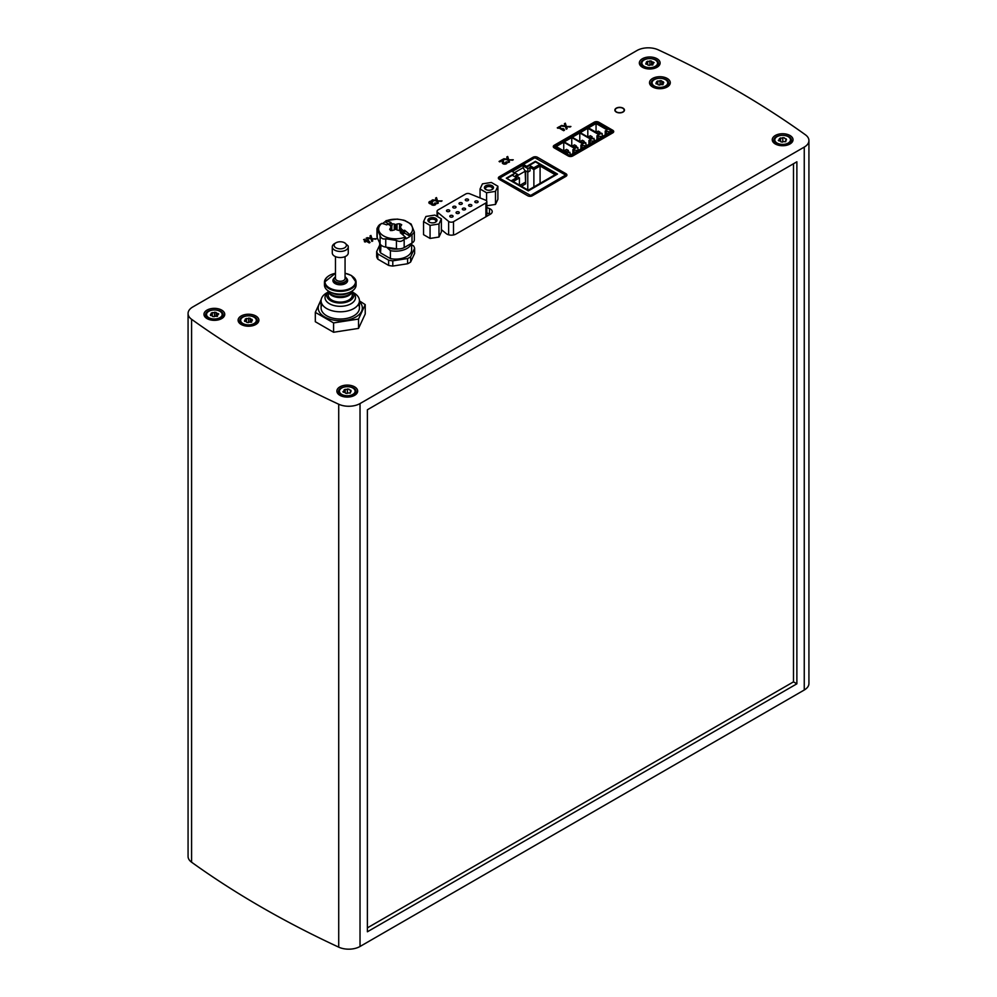 <?xml version="1.0" encoding="UTF-8"?>
<svg xmlns="http://www.w3.org/2000/svg" width="997" height="997" viewBox="0 0 997 997"><rect width="100%" height="100%" fill="white"/><g stroke="black" fill="none" stroke-linecap="round" stroke-linejoin="round"><path stroke-width="1.5" d="M438.992 237.049L441.372 231.902L441.372 218.854L434.854 215.09L425.931 216.474L423.551 221.621L423.551 234.669L430.068 238.433L438.992 237.049L438.992 224.001L441.372 218.854M486.835 205.768L495.497 204.422L497.889 199.275L497.889 186.227L491.359 182.463L482.448 183.847L480.055 188.994L480.055 197.954M360.029 403.561L804.255 147.095A15.989 9.222 0 0 0 808.928 140.565A15.989 9.222 0 0 0 805.414 134.794A959.039 553.696 0 0 0 658.282 49.85A15.989 9.222 0 0 0 636.971 50.523L192.745 306.989A15.989 9.222 0 0 0 188.072 313.519A15.989 9.222 0 0 0 191.586 319.289A959.039 553.696 0 0 0 338.718 404.234A15.989 9.222 0 0 0 360.029 403.561L360.029 946.477L804.255 690.011A15.989 9.222 0 0 0 808.928 683.481L808.928 140.565M612.769 132.875A3.203 1.844 0 0 0 613.703 131.579A3.203 1.844 0 0 0 612.769 130.271L598.748 122.182A3.203 1.844 0 0 0 594.237 122.182L554.22 145.275A3.203 1.844 0 0 0 553.285 146.584A3.203 1.844 0 0 0 554.22 147.892L568.24 155.981A3.203 1.844 0 0 0 572.752 155.981L612.769 132.875L612.769 130.271M339.927 395.335A10.394 5.994 0 0 0 351.256 396.632A10.394 5.994 0 0 0 357.661 391.086A10.394 5.994 0 0 0 347.28 385.091A10.394 5.994 0 0 0 336.886 391.086A10.394 5.994 0 0 0 339.927 395.335M775.292 143.979A10.394 5.994 0 0 0 786.621 145.275A10.394 5.994 0 0 0 793.026 139.73A10.394 5.994 0 0 0 782.645 133.735A10.394 5.994 0 0 0 772.251 139.73A10.394 5.994 0 0 0 775.292 143.979M207.015 318.591A10.394 5.994 0 0 0 218.331 319.887A10.394 5.994 0 0 0 224.749 314.354A10.394 5.994 0 0 0 214.355 308.347A10.394 5.994 0 0 0 203.974 314.354A10.394 5.994 0 0 0 207.015 318.591M642.38 67.235A10.394 5.994 0 0 0 653.696 68.531A10.394 5.994 0 0 0 660.114 62.998A10.394 5.994 0 0 0 649.72 56.991A10.394 5.994 0 0 0 639.339 62.998A10.394 5.994 0 0 0 642.38 67.235M241.149 324.461A10.394 5.994 0 0 0 252.465 325.77A10.394 5.994 0 0 0 258.884 320.224A10.394 5.994 0 0 0 248.49 314.229A10.394 5.994 0 0 0 238.109 320.224A10.394 5.994 0 0 0 241.149 324.461M652.549 86.938A10.394 5.994 0 0 0 663.877 88.247A10.394 5.994 0 0 0 670.283 82.701A10.394 5.994 0 0 0 659.902 76.707A10.394 5.994 0 0 0 649.508 82.701A10.394 5.994 0 0 0 652.549 86.938M566.246 126.021L565.324 123.204L564.402 123.74L565.112 125.859L560.526 125.983L565.399 126.507L566.246 129.199L567.156 128.675L566.458 126.631L569.985 127.043L570.907 126.507L566.246 126.544L565.324 123.204M559.591 127.429L560.326 127.005L559.529 126.557L557.273 127.853L558.058 128.314L558.794 127.89L563.654 130.694L564.452 130.233L564.053 129.161L562.919 128.513L563.317 129.585L559.591 127.429L563.317 129.585M565.972 176.344A3.203 1.844 0 0 0 566.907 175.036A3.203 1.844 0 0 0 565.972 173.727L537.495 157.289A3.203 1.844 0 0 0 532.971 157.289L499.285 176.731A3.203 1.844 0 0 0 498.35 178.039A3.203 1.844 0 0 0 499.285 179.348L527.774 195.786A3.203 1.844 0 0 0 532.298 195.786L565.972 176.344L565.972 173.727M441.372 229.609L446.195 233.585A6.393 3.689 0 0 0 455.953 234.083L490.337 214.23A6.393 3.689 0 0 0 492.219 211.613A6.393 3.689 0 0 0 489.49 208.585L486.835 207.513M379.67 245.1L376.679 251.531L376.679 256.752A19.18 11.079 0 0 0 377.801 259.145L388.631 265.414A19.18 11.079 0 0 0 392.793 266.049L407.599 263.756A19.18 11.079 0 0 0 410.652 261.999L414.615 253.45L414.615 248.228A19.18 11.079 0 0 0 413.506 245.835L411.636 244.751M508.607 159.296L507.685 156.492L506.763 157.015L507.473 159.134L502.874 159.258L507.76 159.794L508.607 162.486L509.517 161.95L508.819 159.906L513.268 159.794L508.607 159.819L507.685 156.492M502.314 162.735A2.393 1.383 0 0 0 502.314 162.773A2.393 1.383 0 0 0 504.719 164.156A2.393 1.383 0 0 0 507.112 162.773A2.393 1.383 0 0 0 506.414 161.788L505.616 162.249A1.284 0.735 0 0 1 503.435 162.773L503.547 160.131L502.451 159.508L499.061 161.464L499.858 161.913L502.413 160.442L502.314 162.798M503.435 163.284L503.435 162.773A1.284 0.735 0 0 0 503.435 162.773L503.435 163.271A1.284 0.735 0 0 0 505.915 163.034M437.396 200.409L436.474 197.593L435.564 198.129L436.262 200.247L431.676 200.372L436.549 200.895L437.396 203.587L438.319 203.064L437.608 201.02L442.057 200.895L437.396 200.933L436.474 197.593M432.15 202.055L432.947 201.593A2.393 1.383 0 0 0 430.33 201.294A2.393 1.383 0 0 0 428.86 202.578A2.393 1.383 0 0 0 431.115 203.949A2.393 1.383 0 0 0 433.583 205.257A2.393 1.383 0 0 0 435.913 203.874A2.393 1.383 0 0 0 435.203 202.902L434.418 203.351A1.284 0.735 0 0 1 433.184 204.584A1.122 0.648 0 0 1 432.673 203.513L431.888 203.052A1.122 0.648 0 0 1 429.969 202.578A1.284 0.735 0 0 1 432.15 202.055M371.844 238.258L370.921 235.442L370.012 235.977L370.71 238.096L366.123 238.221L370.996 238.744L371.844 241.436L372.766 240.913L372.055 238.869L376.505 238.744L371.844 238.781L370.921 235.442M368.529 240.09L363.606 239.666L365.637 240.838L364.341 241.598L365.126 242.047L366.435 241.299L369.264 242.932L370.049 242.47L367.731 239.641M616.271 112.063A4.798 2.767 0 0 0 621.492 112.661A4.798 2.767 0 0 0 624.458 110.106A4.798 2.767 0 0 0 623.05 108.15A4.798 2.767 0 0 0 617.828 107.551A4.798 2.767 0 0 0 614.862 110.106A4.798 2.767 0 0 0 616.271 112.063M379.67 242.919L379.67 249.886A15.989 9.222 0 0 0 380.555 252.914L390.4 258.597L390.4 250.658A15.989 9.222 0 0 0 411.437 243.368M390.4 258.597A15.989 9.222 0 0 0 411.636 249.886L411.636 243.268M386.549 247.231L386.836 247.406A14.519 8.375 0 0 0 398.825 248.926M404.458 247.406A14.519 8.375 0 0 0 407.175 245.835M386.836 247.406L390.4 250.658M410.652 261.999L410.652 256.777L414.615 248.228M407.599 263.756L407.599 258.535A19.18 11.079 0 0 0 410.652 256.777M392.793 266.049L392.793 260.828L407.599 258.535M388.631 265.414L388.631 260.192A19.18 11.079 0 0 0 392.793 260.828M512.77 171.845L517.717 174.475L515.561 175.709L519.412 177.927L513.193 181.516L528.223 190.203L555.13 174.674L540.087 165.988L533.881 169.577L530.03 167.359L527.887 168.605L523.138 165.863L523.138 167.683L525.17 171.21L525.631 183.872L525.631 170.823L527.887 172.12L527.887 168.605M540.087 183.348L540.087 165.988M515 173.142L506.302 178.164L528.335 190.888L557.497 174.051L535.464 161.327L526.752 166.362L523.936 164.729L512.171 171.509L515 173.142L512.421 175.31M511.187 180.98L516.608 177.852L512.308 175.248L506.775 178.438M556.912 174.4L539.751 164.493L533.744 167.957L529.444 165.477L526.752 167.035L523.936 165.402L523.138 165.863M539.751 164.355L535.464 161.875L529.444 165.352L533.744 167.832L539.751 164.493M526.752 167.035L526.752 166.362M519.412 185.106L519.412 177.927M533.881 186.938L533.881 169.577M661.721 80.844L660.039 80.595A1.57 0.91 0 0 1 657.833 80.931L656.599 81.642A1.57 0.91 0 0 1 656.836 82.115A1.57 0.91 0 0 1 656.014 82.913L656.462 83.885A1.57 0.91 0 0 1 658.082 84.782L659.752 85.069A1.57 0.91 0 0 1 661.958 84.733L663.192 84.022A1.57 0.91 0 0 1 662.955 83.549A1.57 0.91 0 0 1 663.778 82.751L663.329 81.779A1.57 0.91 0 0 1 661.721 80.882A1.57 0.91 0 0 1 661.721 80.844M250.309 318.367L248.627 318.118A1.57 0.91 0 0 1 246.433 318.454L245.2 319.165A1.57 0.91 0 0 1 245.436 319.638A1.57 0.91 0 0 1 244.614 320.436L245.063 321.408A1.57 0.91 0 0 1 246.67 322.305A1.57 0.91 0 0 1 246.67 322.33L248.353 322.592A1.57 0.91 0 0 1 250.559 322.255L251.78 321.545A1.57 0.91 0 0 1 251.556 321.071A1.57 0.91 0 0 1 252.378 320.274L251.929 319.302A1.57 0.91 0 0 1 250.309 318.404A1.57 0.91 0 0 1 250.309 318.367M651.552 61.141L649.87 60.879A1.57 0.91 0 0 1 647.664 61.228L646.43 61.939A1.57 0.91 0 0 1 646.667 62.412A1.57 0.91 0 0 1 645.844 63.21L646.293 64.182A1.57 0.91 0 0 1 647.9 65.079A1.57 0.91 0 0 1 647.9 65.104L649.583 65.366A1.57 0.91 0 0 1 651.789 65.029L653.023 64.319A1.57 0.91 0 0 1 652.786 63.845A1.57 0.91 0 0 1 653.608 63.048L654.082 62.587L653.16 62.076A1.57 0.91 0 0 1 651.552 61.166A1.57 0.91 0 0 1 651.552 61.141M216.187 312.497L214.492 312.235A1.57 0.91 0 0 1 212.299 312.584L211.065 313.295A1.57 0.91 0 0 1 211.302 313.768A1.57 0.91 0 0 1 210.479 314.566L210.928 315.538A1.57 0.91 0 0 1 212.535 316.435A1.57 0.91 0 0 1 212.535 316.46L214.218 316.722A1.57 0.91 0 0 1 216.424 316.385L217.658 315.675A1.57 0.91 0 0 1 217.421 315.202A1.57 0.91 0 0 1 218.243 314.404L218.717 313.943L217.795 313.432A1.57 0.91 0 0 1 216.175 312.522A1.57 0.91 0 0 0 216.175 312.522L216.175 316.311L216.187 312.547M784.465 137.885L782.782 137.623A1.57 0.91 0 0 1 780.576 137.96L779.342 138.67A1.57 0.91 0 0 1 779.579 139.144A1.57 0.91 0 0 1 778.757 139.941L778.283 140.403L779.205 140.913A1.57 0.91 0 0 1 780.825 141.823L782.508 142.11A1.57 0.91 0 0 1 784.701 141.761L785.935 141.051A1.57 0.91 0 0 1 785.698 140.577A1.57 0.91 0 0 1 786.521 139.779L786.072 138.807A1.57 0.91 0 0 1 784.465 137.91A1.57 0.91 0 0 0 784.465 137.91L784.465 137.935M349.1 389.241L347.417 388.98A1.57 0.91 0 0 1 345.211 389.316L343.977 390.026A1.57 0.91 0 0 1 344.214 390.5A1.57 0.91 0 0 1 343.392 391.298L342.918 391.759L343.84 392.27A1.57 0.91 0 0 1 345.448 393.179L347.13 393.466A1.57 0.91 0 0 1 349.336 393.117L350.57 392.407A1.57 0.91 0 0 1 350.333 391.933A1.57 0.91 0 0 1 351.156 391.136L350.707 390.163A1.57 0.91 0 0 1 349.1 389.266A1.57 0.91 0 0 0 349.1 389.266L349.1 389.266M796.877 683.817L796.877 161.788L367.395 409.755L367.395 931.784L796.877 683.817L793.487 681.861L793.487 163.745M188.072 313.519L188.072 856.435A15.989 9.222 0 0 0 191.586 862.206A959.039 553.696 0 0 0 338.718 947.15A15.989 9.222 0 0 0 360.029 946.477M793.487 681.861L367.395 927.871M554.357 146.534L570.633 155.931L612.681 131.654L596.405 122.257L554.357 146.534L554.357 147.967M612.681 131.654L612.681 132.937M594.611 141.038L602.375 136.552L597.639 136.153L596.966 135.766L598.885 134.657L587.806 128.264L580.242 132.638L591.321 139.032L593.913 138.309L594.611 141.038M586.585 145.674L594.349 141.188L589.613 140.789L588.94 140.403L590.86 139.293L579.78 132.9L572.216 137.262L583.295 143.655L585.214 142.546L586.585 145.674M578.559 150.31L586.323 145.824L581.6 145.425L580.915 145.026L582.834 143.917L571.767 137.524L564.19 141.898L575.269 148.291L577.188 147.182L578.559 150.31M570.533 154.946L578.297 150.46L573.574 150.061L572.889 149.662L574.808 148.553L563.741 142.16L556.164 146.534L567.243 152.927L569.835 152.205L570.533 154.946M602.861 136.277L610.625 131.791L605.889 131.392L605.216 131.006L607.136 129.897L596.056 123.503L588.492 127.865L599.571 134.259L601.49 133.149L602.861 136.277M606.35 134.259L606.35 131.13M605.889 134.52L605.889 131.392M605.216 134.919L605.216 131.006M596.056 132.24L596.056 123.503M602.163 134.782L602.163 133.548M574.023 152.927L574.023 149.799M573.574 153.189L573.574 150.061M572.889 153.575L572.889 149.662M563.741 150.908L563.741 142.16M569.835 153.438L569.835 152.205M582.049 148.291L582.049 145.163M581.6 148.553L581.6 145.425M580.915 148.952L580.915 145.026M571.767 146.272L571.767 137.524M577.861 148.815L577.861 147.581M590.074 143.655L590.074 140.527M589.613 143.917L589.613 140.789M588.94 144.316L588.94 140.403M579.78 141.636L579.78 132.9M585.887 144.179L585.887 142.945M598.1 139.032L598.1 135.891M597.639 139.293L597.639 136.153M596.966 139.68L596.966 135.766M587.806 137L587.806 128.264M593.913 139.543L593.913 138.309M600.02 132.177L598.212 131.13L596.405 132.177L598.212 133.224L600.02 132.177L600.02 134.009M592.106 136.739L590.299 135.704L588.492 136.739L590.299 137.785L592.106 136.739L592.106 138.571M590.299 137.785L590.299 138.446M588.492 136.739L588.492 137.399M584.192 141.312L582.385 140.265L580.578 141.312L582.385 142.359L584.192 141.312L584.192 143.144M582.385 142.359L582.385 143.144M580.578 141.312L580.578 142.097M576.278 145.874L574.471 144.839L572.664 145.874L574.471 146.92L576.278 145.874L576.278 147.706M574.471 146.92L574.471 147.843M572.664 145.874L572.664 146.796M568.377 150.447L566.558 149.4L564.751 150.447L566.558 151.494L568.377 150.447L568.377 152.279M566.558 151.494L566.558 152.541M564.751 150.447L564.751 151.494M565.324 123.728L564.551 124.176M561.436 125.448L565.112 125.859M567.006 128.763L566.458 126.631M570.134 126.955L566.246 126.544M559.878 127.267L559.529 126.557M559.529 127.068L557.722 128.114M564.29 130.333L564.053 129.161M564.053 129.685L563.168 129.174M501.441 176.793L500.108 178.475L530.616 195.449L565.623 175.048L534.866 157.75L501.441 177.055M523.936 165.402L523.936 164.729M514.552 172.643L523.138 167.683M527.887 172.12L530.03 170.886L530.03 167.359M527.774 172.057L527.774 189.941M521.443 186.289L525.631 183.872M517.717 176.955L517.717 174.475M511.062 180.918L516.608 177.728M517.717 175.522L525.17 171.21M519.861 185.367L525.17 182.301M490.2 214.305A6.393 3.689 0 0 0 489.49 213.969L486.835 212.897M453.51 221.658L485.9 202.952A3.203 1.844 0 0 0 486.835 201.656A3.203 1.844 0 0 0 485.477 200.135L469.786 193.792A3.203 1.844 0 0 0 465.686 194.004L438.007 209.981A3.203 1.844 0 0 0 437.072 211.289A3.203 1.844 0 0 0 437.646 212.349L448.638 221.409A3.203 1.844 0 0 0 453.51 221.658L453.51 234.956M465.761 200.571A1.645 0.947 0 0 0 467.556 200.771A1.645 0.947 0 0 0 468.565 199.899A1.645 0.947 0 0 0 466.92 198.951A1.645 0.947 0 0 0 465.275 199.899A1.645 0.947 0 0 0 465.761 200.571M450.258 216.922A1.645 0.947 0 0 0 452.052 217.134A1.645 0.947 0 0 0 453.074 216.249A1.645 0.947 0 0 0 451.429 215.302A1.645 0.947 0 0 0 449.784 216.249A1.645 0.947 0 0 0 450.258 216.922M456.526 213.308A1.645 0.947 0 0 0 458.321 213.52A1.645 0.947 0 0 0 459.33 212.635A1.645 0.947 0 0 0 457.685 211.688A1.645 0.947 0 0 0 456.04 212.635A1.645 0.947 0 0 0 456.526 213.308M462.782 209.694A1.645 0.947 0 0 0 464.577 209.906A1.645 0.947 0 0 0 465.599 209.021A1.645 0.947 0 0 0 463.954 208.074A1.645 0.947 0 0 0 462.296 209.021A1.645 0.947 0 0 0 462.782 209.694M459.492 204.186A1.645 0.947 0 0 0 461.287 204.385A1.645 0.947 0 0 0 462.309 203.513A1.645 0.947 0 0 0 460.664 202.565A1.645 0.947 0 0 0 459.019 203.513A1.645 0.947 0 0 0 459.492 204.186M453.236 207.8A1.645 0.947 0 0 0 455.031 207.999A1.645 0.947 0 0 0 456.04 207.127A1.645 0.947 0 0 0 454.395 206.18A1.645 0.947 0 0 0 452.75 207.127A1.645 0.947 0 0 0 453.236 207.8M446.968 211.414A1.645 0.947 0 0 0 448.762 211.626A1.645 0.947 0 0 0 449.784 210.741A1.645 0.947 0 0 0 448.139 209.794A1.645 0.947 0 0 0 446.494 210.741A1.645 0.947 0 0 0 446.968 211.414M469.051 206.08A1.645 0.947 0 0 0 470.846 206.292A1.645 0.947 0 0 0 471.855 205.407A1.645 0.947 0 0 0 470.21 204.46A1.645 0.947 0 0 0 468.565 205.407A1.645 0.947 0 0 0 469.051 206.08M475.307 202.466A1.645 0.947 0 0 0 477.102 202.678A1.645 0.947 0 0 0 478.124 201.793A1.645 0.947 0 0 0 476.466 200.846A1.645 0.947 0 0 0 474.821 201.793A1.645 0.947 0 0 0 475.307 202.466M480.055 188.994L486.586 192.757L486.586 200.933M486.586 192.757L495.497 191.374L495.497 204.422M495.497 191.374L497.889 186.227M492.182 185.754A4.549 2.63 180 0 1 492.182 189.467A4.549 2.63 180 0 1 485.751 189.467A4.549 2.63 180 0 1 485.751 185.754A4.549 2.63 180 0 1 492.182 185.754M423.551 221.621L430.068 225.384L430.068 238.433M430.068 225.384L438.992 224.001M435.677 218.38A4.549 2.63 180 0 1 435.677 222.094A4.549 2.63 180 0 1 429.246 222.094A4.549 2.63 180 0 1 429.246 218.38A4.549 2.63 180 0 1 435.677 218.38M486.2 189.692A3.452 1.994 180 0 1 485.527 188.508A3.452 1.994 180 0 1 487.658 186.663A3.452 1.994 180 0 1 491.409 187.1A3.452 1.994 180 0 1 492.418 188.508A3.452 1.994 180 0 1 491.745 189.692M429.682 222.319A3.452 1.994 180 0 1 429.009 221.135A3.452 1.994 180 0 1 431.14 219.29A3.452 1.994 180 0 1 434.904 219.726A3.452 1.994 180 0 1 435.913 221.135A3.452 1.994 180 0 1 435.228 222.319M377.801 259.145L377.801 253.923L388.631 260.192M376.679 251.531A19.18 11.079 0 0 0 377.801 253.923M380.555 252.914L380.941 245.013M379.832 243.268A15.989 9.222 0 0 0 380.555 244.975M387.148 247.331A14.22 8.213 0 0 0 397.504 248.889M507.685 157.003L506.912 157.451M503.797 158.735L507.473 159.134M509.367 162.037L508.819 159.906M512.495 160.23L508.607 159.819M507.074 163.034A2.393 1.383 0 0 0 506.414 162.312L506.414 161.788M503.522 160.642L502.451 159.508M502.451 160.031L499.522 161.726M502.338 162.922L502.413 160.442M436.474 198.116L435.701 198.565M432.598 199.836L436.262 200.247M438.169 203.151L437.608 201.02M441.297 201.344L437.396 200.933M432.436 201.893A2.393 1.383 0 0 0 428.897 202.827M435.863 204.136A2.393 1.383 0 0 0 435.203 203.425L435.203 202.902M432.449 204.223A1.122 0.648 0 0 0 434.704 204.136M432.511 203.625L432.15 202.902M430.019 202.902A1.284 0.735 0 0 0 431.888 203.575M370.921 235.965L370.149 236.414M367.046 237.685L370.71 238.096M372.616 241L372.055 238.869M375.744 239.193L371.844 238.781M367.731 240.152L366.435 240.389M366.435 240.913L364.404 239.218M364.79 241.86L365.637 240.838M368.329 241.486L367.22 240.838M369.8 242.62L368.529 240.613M623.736 109.047A4.798 2.767 180 0 1 624.446 110.306M614.875 110.306A4.798 2.767 180 0 1 615.585 109.047M624.122 110.306A4.474 2.58 180 0 1 624.134 110.505A4.474 2.58 180 0 1 623.736 111.564M615.585 111.564A4.474 2.58 180 0 1 615.186 110.505A4.474 2.58 180 0 1 615.199 110.306M622.826 108.287A4.474 2.58 0 0 0 617.953 107.726A4.474 2.58 0 0 0 615.186 110.106A4.474 2.58 0 0 0 616.495 111.938A4.474 2.58 0 0 0 621.368 112.499A4.474 2.58 0 0 0 624.134 110.106A4.474 2.58 0 0 0 622.826 108.287M365.226 304.633L365.226 313.993L358.534 328.399L333.584 332.263L315.314 321.719L315.314 312.36L333.584 322.916L358.534 319.052L365.226 304.633L359.443 300.882M321.084 301.667A22.059 12.737 0 0 0 324.673 316.959A22.059 12.737 0 0 0 351.293 318.99A22.059 12.737 0 0 0 361.575 304.658A22.059 12.737 0 0 0 359.443 301.667M321.221 299.436L315.314 312.36M322.143 304.347A19.18 11.079 0 0 0 326.704 315.787A19.18 11.079 0 0 0 353.835 315.787A19.18 11.079 0 0 0 358.397 304.347M358.534 319.052L358.534 328.399M333.584 322.916L333.584 332.263M346.408 278.213A7.353 4.25 180 0 1 345.099 283.746A7.353 4.25 180 0 1 335.428 283.746A7.353 4.25 180 0 1 334.132 278.213M352.788 276.618A15.827 9.135 180 0 1 356.091 282.201L356.091 284.992A15.827 9.135 180 0 1 340.264 294.127A15.827 9.135 180 0 1 324.449 284.992L324.449 282.201A15.827 9.135 180 0 1 327.751 276.618M345.61 293.592A11.665 6.742 180 0 1 334.93 293.592M348.975 292.62A11.989 6.917 180 0 1 331.565 292.62M352.028 291.099A11.989 6.917 180 0 1 346.719 295.598A11.989 6.917 180 0 1 333.808 295.598A11.989 6.917 180 0 1 328.499 291.099M346.545 295.66A11.353 6.555 180 0 1 346.383 295.723A11.353 6.555 180 0 1 334.157 295.723A11.353 6.555 180 0 1 333.983 295.66M352.24 290.962A11.989 6.917 180 0 1 340.264 297.567A11.989 6.917 180 0 1 328.287 290.962L328.275 295.162A11.989 6.917 180 0 0 340.264 302.091A11.989 6.917 180 0 0 352.253 295.162L352.253 290.95M352.253 291.473A13.584 7.839 180 0 1 352.664 291.959A13.584 7.839 180 0 1 340.264 303.013A13.584 7.839 180 0 1 327.863 291.959A13.584 7.839 180 0 1 328.275 291.473M352.664 291.959L354.184 293.916A15.242 8.799 180 0 1 340.264 306.316A15.242 8.799 180 0 1 326.343 293.916L327.863 291.959M353.835 292.894L353.038 292.445L353.835 292.894A19.18 11.079 180 0 1 359.443 300.733A19.18 11.079 180 0 1 340.264 311.799A19.18 11.079 180 0 1 321.084 300.733A19.18 11.079 180 0 1 326.704 292.894L327.502 292.445M334.618 243.567L335.939 242.807A6.132 3.539 180 0 1 344.601 242.807A6.132 3.539 180 0 1 344.601 247.817A6.132 3.539 180 0 1 335.939 247.817A6.132 3.539 180 0 1 335.939 242.807L334.618 243.567A7.988 4.611 180 0 0 332.275 246.832L332.275 252.926A7.988 4.611 180 0 0 340.264 257.538A7.988 4.611 180 0 0 348.265 252.926L348.265 246.832A7.988 4.611 180 0 1 340.264 251.443A7.988 4.611 180 0 1 332.275 246.832M344.601 242.807L348.078 245.86A7.988 4.611 180 0 1 348.265 246.832M345.062 256.615L345.062 278.487A4.798 2.767 180 0 1 340.264 281.254A4.798 2.767 180 0 1 335.478 278.487L335.478 256.615M345.062 276.805A6.393 3.689 180 0 1 346.657 279.247A6.393 3.689 180 0 1 340.264 282.936A6.393 3.689 180 0 1 333.87 279.247A6.393 3.689 180 0 1 335.478 276.805M400.283 232.7A54.262 31.331 60 0 1 405.318 237.062A16.986 9.808 180 0 1 383.646 235.94A16.986 9.808 180 0 1 381.689 223.415A54.262 31.331 60 0 1 386.724 224.873A53.489 30.882 -60 0 1 387.733 224.238A54.324 31.368 60 0 1 389.777 225.06A54.15 12.924 80 0 1 390.463 226.194A54.274 30.782 60.9 0 1 391.796 226.892A54.274 30.782 119.1 0 0 390.463 227.802A54.15 12.924 100 0 0 389.677 229.435L391.721 230.606A54.15 42.285 -27.9 0 1 394.264 229.995A54.274 31.879 -59.1 0 1 395.647 229.111A54.274 31.879 59.1 0 1 397.03 229.995A54.15 42.285 27.9 0 1 399.261 230.531A54.324 31.368 60 0 1 401.305 232.064A53.489 30.882 120 0 0 400.283 232.7M401.517 231.217L401.517 229.223A54.324 31.368 60 0 1 403.561 230.756L403.561 232.388L401.617 231.404A1.633 0.947 0 0 1 401.691 231.678A1.633 0.947 0 0 1 401.305 232.289M404.583 230.22A54.262 31.331 60 0 1 409.617 234.582L410.228 236.376L404.583 233.111L404.583 230.22A53.489 30.882 120 0 0 403.561 230.756M382.586 223.615L385.976 220.948A54.262 31.331 60 0 1 391.011 222.393A53.489 30.882 -60 0 0 390.001 222.929A54.324 31.368 60 0 1 392.045 223.752L392.045 225.746L389.416 224.898M399.585 226.855L399.585 223.727A54.15 42.285 152.1 0 0 397.03 224.001A54.274 31.879 120.9 0 0 395.647 224.674A54.274 31.879 -120.9 0 0 394.264 224.001A54.15 42.285 -152.1 0 0 392.045 223.752M399.585 223.727L401.679 224.661M401.517 229.223A54.15 12.924 -100 0 0 400.831 227.802A54.274 30.782 -119.1 0 0 399.498 226.892A54.274 30.782 -60.9 0 1 400.831 226.194A54.15 12.924 -80 0 1 401.617 224.898M401.43 233.622L403.561 232.388M391.721 226.855L391.721 225.683A1.633 0.947 0 0 0 390.251 225.833M390.001 224.562L390.001 222.929M401.305 232.064L401.305 233.522M381.689 223.415L379.296 224.886L376.966 228.774L380.094 235.516C380.979 238.37 382.86 239.454 385.752 238.781L396.445 240.439C399.373 242.022 401.953 241.623 404.171 239.243L405.929 237.772L405.318 237.062M410.228 235.292L411.998 234.719L414.341 232.077L411.125 224.026L403.835 220.2L397.242 219.078L386.051 220.661M405.542 220.823L403.835 220.187M414.341 232.077L414.341 239.791A7.988 4.611 180 0 1 411.998 243.056L404.171 247.568A7.988 4.611 180 0 1 396.445 248.764L385.752 247.106A7.988 4.611 180 0 1 380.094 243.854L377.227 237.672A7.988 4.611 180 0 1 376.966 236.476L376.966 228.774M410.228 236.376L405.929 238.856L405.929 237.772M397.03 229.995L397.03 224.001M399.498 230.706L399.498 226.892M400.831 231.703L400.831 227.802M390.463 230.606L390.463 227.802M391.796 230.594L391.796 226.892M394.264 229.995L394.264 224.001M395.647 229.111L395.647 224.674M404.583 233.111L402.352 234.395M389.889 224.624L385.365 222.019M654.356 86.029A7.826 4.524 0 0 0 667.467 83.997A7.826 4.524 0 0 0 657.87 78.464A7.826 4.524 0 0 0 654.356 86.029M242.956 323.551A7.826 4.524 0 0 0 256.055 321.52A7.826 4.524 0 0 0 246.471 315.987A7.826 4.524 0 0 0 242.956 323.551M644.187 66.325A7.826 4.524 0 0 0 657.285 64.294A7.826 4.524 0 0 0 647.701 58.761A7.826 4.524 0 0 0 644.187 66.325M208.822 317.682A7.826 4.524 0 0 0 221.92 315.65A7.826 4.524 0 0 0 212.336 310.117A7.826 4.524 0 0 0 208.822 317.682M777.099 143.057A7.826 4.524 0 0 0 790.21 141.038A7.826 4.524 0 0 0 780.614 135.492A7.826 4.524 0 0 0 777.099 143.057M341.734 394.413A7.826 4.524 0 0 0 354.845 392.394A7.826 4.524 0 0 0 345.249 386.848A7.826 4.524 0 0 0 341.734 394.413M804.255 690.011L804.255 147.095M338.718 947.15L338.718 404.234M191.586 862.206L191.586 319.289M598.748 123.616L598.748 122.182M594.237 123.516L594.237 122.182M554.22 147.892L554.22 145.275M341.061 395.597A8.786 5.072 0 0 0 350.645 396.694A8.786 5.072 0 0 0 356.066 392.008C356.652 384.904 337.896 384.904 338.482 392.008A8.786 5.072 0 0 0 341.061 395.597M776.426 144.241A8.786 5.072 0 0 0 786.01 145.338A8.786 5.072 0 0 0 791.431 140.652C792.017 133.548 773.261 133.548 773.846 140.652A8.786 5.072 0 0 0 776.426 144.241M208.149 318.853A8.786 5.072 0 0 0 217.72 319.95A8.786 5.072 0 0 0 223.154 315.264C223.739 308.173 204.983 308.173 205.569 315.264A8.786 5.072 0 0 0 208.149 318.853M643.514 67.497A8.786 5.072 0 0 0 653.085 68.594A8.786 5.072 0 0 0 658.519 63.908C659.104 56.817 640.348 56.817 640.934 63.908A8.786 5.072 0 0 0 643.514 67.497M242.271 324.723A8.786 5.072 0 0 0 251.855 325.832A8.786 5.072 0 0 0 257.288 321.134C257.874 314.043 239.118 314.043 239.704 321.134A8.786 5.072 0 0 0 242.271 324.723M653.683 87.2A8.786 5.072 0 0 0 663.267 88.309A8.786 5.072 0 0 0 668.688 83.611C669.274 76.52 650.518 76.52 651.103 83.611A8.786 5.072 0 0 0 653.683 87.2M350.707 391.347L350.707 390.163M343.392 392.207L343.392 391.298M345.211 392.693L345.211 389.316M347.417 393.242L347.417 388.98M786.072 139.991L786.072 138.807M778.757 140.851L778.757 139.941M780.576 141.337L780.576 137.96M782.782 141.886L782.782 137.623M217.795 314.616L217.795 313.432M210.479 315.476L210.479 314.566M212.299 315.949L212.299 312.584M214.492 316.51L214.492 312.235M651.552 64.955L651.552 61.191L651.552 64.955M653.16 63.26L653.16 62.076M645.844 64.12L645.844 63.21M647.664 64.593L647.664 61.228M649.87 65.154L649.87 60.879M250.309 322.181L250.309 318.429L250.309 322.181M251.929 320.486L251.929 319.302M244.614 321.346L244.614 320.436M246.433 321.832L246.433 318.454M248.627 322.38L248.627 318.118M661.721 84.658L661.721 80.907L661.721 84.658M663.329 82.963L663.329 81.779M656.014 83.823L656.014 82.913M657.833 84.309L657.833 80.931M660.039 84.857L660.039 80.595M537.495 158.623L537.495 157.289M532.971 158.585L532.971 157.289M499.285 179.348L499.285 176.731M565.386 175.372L565.386 176.681M500.108 178.475L500.108 179.809M529.494 195.449L529.494 196.297M530.616 195.449L530.616 196.297M489.49 213.969L489.49 208.585M485.9 202.952L485.9 216.785M437.646 212.349L437.646 216.71M448.638 221.409L448.638 234.781M345.062 273.303A15.291 8.836 180 0 1 351.081 275.446A15.291 8.836 180 0 1 349.274 288.831A15.291 8.836 180 0 1 326.655 285.728A15.291 8.836 180 0 1 335.478 273.303M345.062 273.24L351.33 275.459L356.091 282.201A15.827 9.135 180 0 1 340.264 291.348A15.827 9.135 180 0 1 324.449 282.201L335.478 273.24M385.976 220.948A16.986 9.808 180 0 1 407.661 222.069A16.986 9.808 180 0 1 409.617 234.582M377.227 229.347L377.227 237.672M380.094 235.516L380.094 243.854M385.752 238.781L385.752 247.106M396.445 240.439L396.445 248.764M404.171 239.243L404.171 247.568M411.998 234.719L411.998 243.056M356.066 394.289L356.066 392.008M338.482 394.289L338.482 392.008M791.431 142.932L791.431 140.652M773.846 142.932L773.846 140.652M223.154 317.545L223.154 315.264M205.569 317.545L205.569 315.264M658.519 66.188L658.519 63.908M640.934 66.188L640.934 63.908M257.288 323.414L257.288 321.134M239.704 323.414L239.704 321.134M668.688 85.904L668.688 83.611M651.103 85.904L651.103 83.611M350.333 393.092L350.333 391.933M344.214 392.295L344.214 390.5M785.698 141.736L785.698 140.577M779.579 140.938L779.579 139.144M217.421 316.361L217.421 315.202M211.302 315.55L211.302 313.768M652.786 65.004L652.786 63.845M646.667 64.194L646.667 62.412M251.556 322.23L251.556 321.071M245.436 321.42L245.436 319.638M662.955 84.708L662.955 83.549M656.836 83.898L656.836 82.115M565.623 175.048L565.623 176.544M499.871 178.151L499.871 179.672M486.835 201.656L486.835 216.249M437.072 211.289L437.072 216.374M321.084 300.733L321.084 307.961M359.443 300.733L359.443 307.961M346.657 281.328C347.654 283.073 344.626 284.058 337.584 284.295C334.394 282.911 333.16 281.914 333.87 281.328M333.87 279.247L333.87 282.65M346.657 279.247L346.657 282.65M378.461 225.845L377.065 228.338"/></g></svg>
